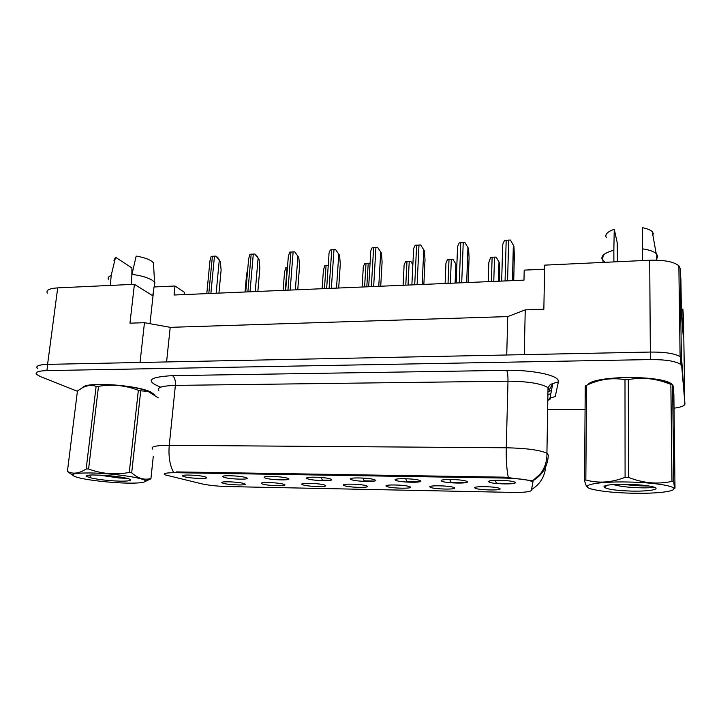 <?xml version="1.0" encoding="UTF-8"?>
<svg xmlns="http://www.w3.org/2000/svg" width="721" height="721" viewBox="0 0 721 721"><rect width="100%" height="100%" fill="white"/><g stroke="black" fill="none" stroke-linecap="round" stroke-linejoin="round"><path stroke-width="1.08" d="M284.002 484.377L284.209 484.458C289.4 486.459 267.383 485.945 262.282 483.962L261.489 483.566C258.848 481.808 279.631 482.547 284.002 484.377M324.919 485.179L324.937 485.188C330.371 487.261 307.398 486.783 302.631 484.746L302.009 484.413C299.206 482.574 320.881 483.286 324.919 485.179M366.917 485.99C371.946 488.09 348.315 487.612 344.034 485.548L343.566 485.287C340.645 483.412 362.645 484.007 366.764 485.927L366.917 485.99M410.042 486.828C414.557 488.946 390.304 488.459 386.546 486.378L386.222 486.179C383.193 484.278 405.472 484.746 409.735 486.693L410.042 486.828M454.338 487.693C458.304 489.829 433.402 489.325 430.203 487.225L430.013 487.099C426.868 485.17 449.498 485.503 453.888 487.477L454.338 487.693M499.86 488.577C503.249 490.731 477.663 490.208 475.058 488.099L474.986 488.045C471.732 486.089 494.75 486.287 499.283 488.288L499.86 488.577M244.131 483.602L244.527 483.755C249.475 485.684 228.359 485.116 222.96 483.196L221.996 482.737C219.499 481.051 239.462 481.826 244.131 483.602M246.113 477.663L246.447 477.789C251.899 479.916 229.639 479.384 223.943 477.275L222.942 476.788C220.22 474.941 241.229 475.716 246.113 477.663M287.913 478.393L288.04 478.438C293.762 480.646 270.51 480.168 265.139 477.996L264.337 477.581C261.444 475.644 283.353 476.383 287.913 478.393M330.858 479.141C336.563 481.412 312.4 480.961 307.461 478.735L306.84 478.393C303.784 476.392 326.388 477.05 330.786 479.114L330.858 479.141M375.001 479.916C380.156 482.205 355.336 481.745 350.947 479.492L350.496 479.231C347.315 477.194 370.179 477.708 374.74 479.798L375.001 479.916M420.388 480.709C424.966 483.016 399.461 482.547 395.649 480.276L395.36 480.096C392.053 478.014 415.242 478.393 419.946 480.51L420.388 480.709M467.064 481.529C471.038 483.854 444.812 483.376 441.622 481.087L441.477 480.979C438.035 478.87 461.611 479.095 466.478 481.24L467.064 481.529M515.1 482.367C518.426 484.719 491.452 484.224 488.919 481.907L488.892 481.898C485.332 479.762 509.359 479.825 514.37 481.988L515.1 482.367M205.413 476.951L205.963 477.149C211.154 479.195 189.803 478.618 183.819 476.572L182.62 476.022C180.07 474.256 200.231 475.067 205.413 476.951M531.936 481.439C527.168 479.564 518.002 478.438 504.448 478.059L175.987 472.706C166.65 472.661 162.901 473.346 164.749 474.778L202.051 483.899C209.009 485.377 217.499 486.26 227.503 486.558L512.289 492.398C523.788 492.542 530.151 491.875 531.359 490.424L532.873 482.448L531.954 480.655M149.977 323.684L153.023 295.916L134.412 284.299L57.707 287.877C49.253 288.445 45.802 290.193 47.325 293.123M684.644 395.036L683.526 318.583L682.886 309.075L683.292 337.122L681.363 310.481L680.93 280.172L680.128 268.221L678.849 265.77C673.793 261.714 664.077 259.866 649.702 260.236L544.652 265.139L543.859 309.228L525.248 309.859L524.248 354.633L650.531 352.055L47.721 364.366C39.159 364.673 35.708 365.971 37.357 368.242M682.886 309.075L681.345 309.129M680.705 309.147L679.443 309.183M544.58 269.194L524.203 270.123L523.978 280.136L174.067 295.015L175.014 286.003L184.36 292.257L184.116 294.592M525.248 309.859L507.755 316.582L170.21 327.334L166.578 361.933M170.21 327.334L144.461 322.693L140.045 362.483L47.586 364.366C39.024 364.682 35.572 365.971 37.222 368.242L37.339 368.368M507.755 316.582L506.737 354.984M144.461 322.693L129.969 323.179L134.412 284.299M153.023 295.916L154.006 286.967L175.014 286.003M154.979 395.027L150.761 392.017C136.44 384.825 85.303 381.49 82.744 387.592C85.303 381.49 136.44 384.825 150.761 392.017L154.979 395.027M673.324 387.781L672.9 385.14L673.324 387.781M175.987 472.706L176.212 471.913L504.646 477.176L531.99 480.655L533.08 481.168L532.864 482.268M674.036 408.203C681.165 407.167 684.806 405.761 684.95 403.958L681.597 358.688L680.3 356.769C675.144 353.56 665.222 351.983 650.531 352.055L650.585 359.572L46.901 370.603C38.33 370.891 34.869 372.144 36.537 374.37L40.304 376.524L77.408 391.269M513.226 483.521L496.535 483.223M465.658 482.673L451.211 482.412M419.388 481.844L407.113 481.619M374.388 481.042L364.204 480.853M330.624 480.258L322.422 480.114M672.684 384.897L671.918 384.221C662.031 374.893 593.167 375.56 587.849 384.735C593.167 375.56 662.031 374.893 671.918 384.221L672.684 384.897M684.95 403.958L681.696 366.088L680.399 364.222C675.244 361.077 665.303 359.527 650.585 359.572M547.654 409.546L585.082 409.393M220.302 261.642L215.994 256.135L217.814 257.568L220.302 261.642L221.122 269.996L218.941 293.114M206.792 293.627L209.973 260.822L211.154 256.406L215.994 256.135M247.682 269.834L246.645 273.836L245.041 292.005M127.211 483.106C138.27 483.286 144.29 482.673 145.263 481.277C147.733 478.474 113.684 473.201 89.954 472.949C73.227 472.931 68.675 474.301 76.3 477.059C85.177 479.916 110.025 482.818 127.211 483.106M150.887 478.771L145.092 481.538M145.263 481.277L150.923 478.708L153.285 456.384M158.205 397.866L148.093 391.413L140.721 390.8L131.691 472.832C137.954 478.456 144.371 480.33 150.95 478.465M131.691 472.832L129.266 472.453L138.36 390.295C125.643 385.375 112.35 384.05 98.498 386.321L96.118 386.357C91.747 384.816 87.133 385.311 82.293 387.826L77.444 390.971L67.413 471.435L72.596 475.193M98.498 386.321L88.584 469.001C101.76 473.913 115.315 475.058 129.266 472.453M88.584 469.001L86.169 468.965L96.118 386.357M152.897 393.576L147.49 390.989C137.387 387.267 115.721 384.23 100.516 384.509C93.315 384.626 88.25 385.284 85.33 386.474M140.721 390.8L138.36 390.295M99.282 475.094L118.902 477.978L127.067 478.32M100.192 475.139L101.147 475.391M120.019 481.15C129.401 481.231 132.493 480.51 129.311 479.005C123.76 477.248 114.684 475.995 102.103 475.247L92.045 474.941C87.764 475.13 85.781 475.59 86.105 476.338L90.963 477.906C98.903 479.699 108.592 480.781 120.019 481.15M90.963 477.906L89.467 475.112M67.413 471.435C73.01 474.355 79.265 473.526 86.169 468.965M153.618 265.698L153.456 262.786L151.653 261.164C148.22 258.92 143.064 257.235 136.179 256.108L131.961 274.368L131.159 284.444M154.429 285.66L154.925 282.704L152.428 280.343C147.877 277.558 141.055 275.566 131.961 274.368M131.835 275.981L131.925 267.924L115.54 257.271L113.954 260.371M110.358 285.417L111.187 275.413C108.655 276.449 107.708 277.747 108.339 279.315M111.187 275.413L115.54 257.271M632.759 493.236C654.686 493.741 674.441 491.722 673.865 488.721C674.315 485.693 651.586 482.331 627.225 481.998C595.366 481.349 577.079 485.81 592.986 489.406C602.269 491.533 615.536 492.813 632.759 493.236M672.612 384.978L673.765 481.808L674.459 488.405L675.009 488.081L673.874 394.856C673.423 387.547 672.999 384.257 672.612 384.978L664.672 382.13C652.577 378.155 640.455 377.326 628.306 379.634L624.99 379.679C611.85 377.407 599.043 379.291 586.579 385.311L585.272 385.933L584.506 480.33L585.84 479.97C598.43 483.512 611.516 482.628 625.089 477.32L624.99 379.679M673.765 481.808L671.981 481.385L670.863 384.374M628.306 379.634L628.478 477.374C643.069 483.169 657.57 484.503 671.981 481.385M628.478 477.374L625.089 477.32M671.332 384.527C669.62 383.094 666.474 381.815 661.887 380.679C652.478 378.48 640.87 377.434 627.081 377.543C608.191 378.038 595.735 380.165 589.697 383.933M609.146 481.61L609.38 482.313M631.704 491.091C648.738 491.506 661.518 489.28 653.686 487.008C649.639 485.846 643.069 485.035 633.966 484.584L620.583 484.197C613.373 484.377 608.209 484.873 605.09 485.684L604 486.675L604.685 487.468C607.848 489.433 616.861 490.64 631.704 491.091M613.517 484.512L613.85 484.719C618.321 485.945 624.197 486.837 631.479 487.396C643.312 488.108 650.793 488 653.92 487.09M604.649 487.423L605.613 485.81L604 486.675M586.579 385.311L585.84 479.97M587.723 487.36C586.651 487.063 585.578 484.719 584.506 480.33M622.061 484.197C632.218 485.485 641.14 486.071 648.81 485.963M656.606 259.236L657.732 256.225L656.182 253.603C653.623 251.377 648.999 249.781 642.321 248.817L642.42 260.578M613.895 261.903L613.85 250.241C605.298 252.593 601.323 255.468 601.936 258.884L605.126 262.318M617.455 261.741L617.194 242.571L614.247 229.278C607.361 231.702 604.712 234.46 606.298 237.551M613.85 250.241L614.247 229.278M653.577 233.992L652.235 231.63C650.351 229.9 647.097 228.593 642.456 227.701L642.321 248.817M259.064 259.596L254.855 254.017L256.55 255.468L259.064 259.596L259.839 268.059L257.848 291.455M245.726 291.969L248.646 258.884L249.89 254.288L254.855 254.017M298.818 257.496L294.709 251.836L298.818 257.496L299.548 266.076L297.755 289.761M285.669 290.275L288.292 256.883L289.617 252.116L294.709 251.836M339.6 255.342L335.598 249.601L339.6 255.342L340.285 264.039L338.699 288.021M326.64 288.526L328.974 254.819C328.695 253.954 329.164 252.314 330.371 249.89L335.598 249.601M381.463 253.134L377.57 247.312L381.463 253.134L382.094 261.948L380.724 286.228M368.692 286.742L370.711 252.683C370.396 251.89 370.9 250.196 372.207 247.6L377.57 247.312M283.101 290.383L284.552 272.105L285.822 267.617L287.463 267.428M322.116 288.724L323.405 270.312L324.747 265.679L328.235 265.391M362.095 287.021L363.222 268.473C362.951 267.698 363.429 266.103 364.646 263.688L369.765 263.435L370.044 263.913M424.435 250.872L420.658 244.951L424.435 250.872L425.011 259.794L423.867 284.398M411.871 284.903L413.557 250.484C413.214 249.763 413.746 248.015 415.152 245.257L420.658 244.951M456.159 283.02L457.511 248.15C457.222 247.42 457.808 245.645 459.259 242.842L464.919 242.535L468.569 248.538L469.083 257.595L468.19 282.515M501.672 281.082L502.663 245.762C502.438 245.005 503.078 243.211 504.583 240.363L510.396 240.048L513.902 246.149L514.361 255.324L513.722 280.577M403.093 285.282L404.057 266.572C403.751 265.86 404.256 264.219 405.572 261.651L410.817 261.39L412.863 264.733M412.881 264.391L410.817 261.39M445.127 283.488L445.911 264.589C445.614 263.904 446.164 262.237 447.543 259.569L452.923 259.299L455.852 264.057L455.113 283.065L455.852 264.057M456.699 269.149L455.879 264.102M456.456 264.967L452.923 259.299M488.234 281.659L488.829 262.516L490.622 257.424L494.507 257.118L496.147 257.145L499.545 262.895L499.725 281.172M680.128 268.221L681.381 357.976M649.702 260.236L650.333 352.055M57.707 287.877L47.586 364.366M504.448 478.059L504.466 477.167M160.765 387.141L159.539 386.708C145.155 380.652 149.445 376.966 172.418 375.65L506.656 370.351C507.584 372.171 508.035 375.785 507.99 381.202L175.383 385.393C161.855 385.816 156.367 387.646 158.944 390.89M506.656 370.351C530.746 369.837 555.747 374.704 558.09 380.084L558.396 381.833L555.233 396.514L549.988 398.127C550.943 398.695 550.213 399.425 547.807 400.308M549.375 390.106L548.023 387.646C541.092 383.491 527.745 381.337 507.99 381.202L506.259 447.777C526.321 448.21 539.876 450.03 546.924 453.23L548.311 455.077C547.762 466.343 542.589 474.923 532.819 480.826M508.287 477.428C506.71 469.614 506.034 459.728 506.259 447.777L169.255 445.335C168.353 456.078 169.732 464.982 173.391 472.048M550.853 393.648L547.906 394.639M531.53 489.559C540.029 484.314 544.734 476.77 545.653 466.92M545.301 466.154L544.58 466.631M152.771 449.129C150.076 446.687 155.574 445.425 169.255 445.335L175.383 385.393C175.654 380.517 174.662 377.263 172.418 375.65M514.893 483.07L515.055 482.34M681.696 366.088L681.597 358.688M46.901 370.603L47.721 364.366M547.807 400.534L549.988 398.127L552.818 383.545L558.396 381.833M549.393 389.646L552.818 383.545L550.33 384.473L548.023 387.646L546.924 453.23C547.14 460.98 544.968 467.839 540.408 473.814L532.666 480.79M547.951 391.737L551.475 390.476M212.398 256.216L208.793 293.546M214.47 256.108L210.883 293.456M219.22 260.795L216.138 293.231M251.178 254.098L247.871 291.879M253.305 253.981L250.016 291.789M258.055 258.74L255.243 291.563M290.951 251.926L287.958 290.175M293.132 251.8L290.157 290.085M297.89 256.622L295.349 289.86M331.759 249.691L329.1 288.427M333.994 249.574L331.363 288.328M338.762 254.459L336.509 288.112M373.64 247.402L371.342 286.634M375.938 247.276L373.658 286.534M380.706 252.233L378.768 286.309M287.093 267.446L285.291 290.293M326.063 265.499L324.45 288.625M366.016 263.516L364.601 286.913M368.206 263.399L366.809 286.823M416.639 245.05L414.719 284.786M419 244.924L417.099 284.687M423.768 249.944L422.155 284.471L423.759 249.926M460.8 242.635L459.277 282.893M463.233 242.499L461.719 282.785M468.001 247.6L466.73 282.569M506.178 240.156L505.07 280.938M508.675 240.021L507.584 280.839M513.442 245.185L512.541 280.622M406.977 261.471L405.788 285.165M409.231 261.363L408.041 285.065M449.012 259.38L448.029 283.371M451.319 259.263L450.355 283.272M492.137 257.235L491.398 281.523M494.507 257.118L493.777 281.424M499.067 262.02L498.517 281.217M321.124 477.473L322.702 480.673M678.849 265.77L680.092 356.616M183.071 475.409L182.62 476.022M489.46 481.006L488.892 481.898M442.027 480.132L441.477 480.979M395.901 479.276L395.36 480.096M351.019 478.456L350.496 479.231M307.344 477.653L306.84 478.393M264.823 476.878L264.337 477.581M223.411 476.13L222.942 476.788M222.401 482.169L221.996 482.737M475.472 487.279L474.986 488.045M494.967 480.33L496.697 483.521M430.491 486.36L430.013 487.099M449.643 479.456L451.427 482.827M386.69 485.476L386.222 486.179M405.608 478.699L407.374 482.124M344.025 484.611L343.566 485.287M362.78 478.041L364.484 481.403M302.441 483.773L302.009 484.413M261.912 482.962L261.489 483.566M680.399 364.222L680.3 356.769M147.49 390.989L148.093 391.413M153.456 262.786L154.537 282.145M152.726 295.727L153.627 290.401M154.204 286.958L154.925 282.704M673.865 488.721L674.459 488.405M661.887 380.679L664.681 382.121M606.974 485.269L604.685 487.468M603.08 262.417L602.981 260.66M603.27 255.153L602.441 259.975M652.235 231.63L656.182 253.603M656.552 260.173L656.849 254.297M467.947 247.51L466.676 282.578M513.343 245.005L512.442 280.631M499.004 261.903L498.445 281.226"/></g></svg>
